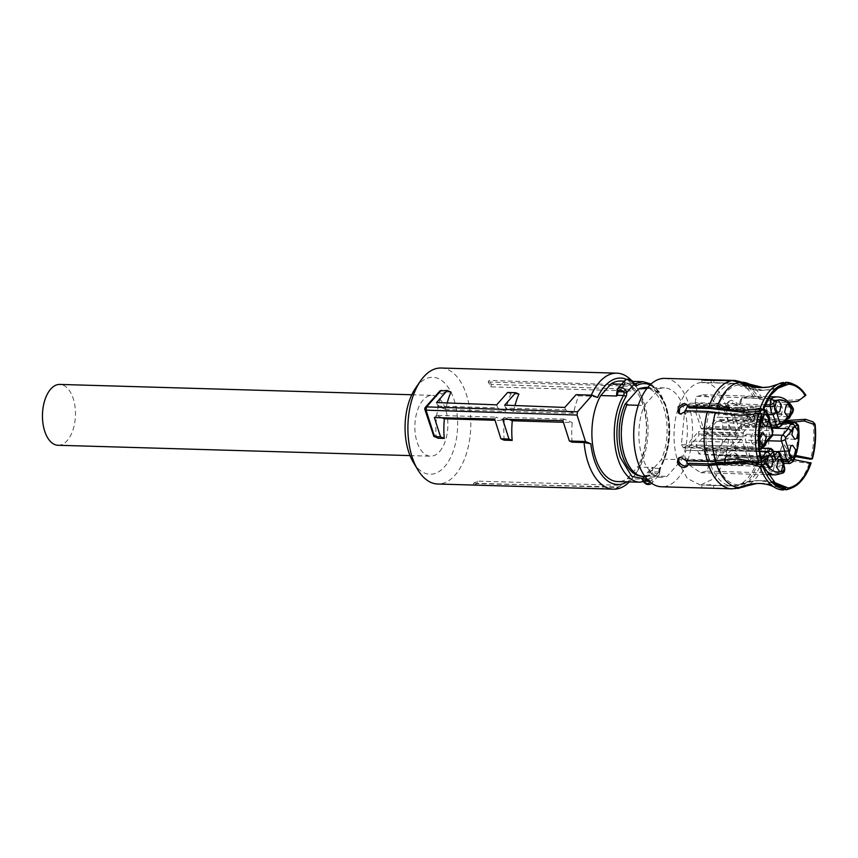 <?xml version="1.0" encoding="UTF-8"?>
<svg xmlns="http://www.w3.org/2000/svg" width="858" height="858" viewBox="0 0 858 858"><rect width="100%" height="100%" fill="white"/><g stroke="black" fill="none" stroke-linecap="round" stroke-linejoin="round"><path stroke-width="0.64" stroke-dasharray="4.29 3.22" d="M439.586 451.555A30.438 16.484 91.7 0 0 447.415 417.599A30.438 16.484 91.7 0 0 432.26 395.356A30.438 16.484 91.7 0 0 423.133 400A30.438 16.484 91.7 0 0 415.304 433.955A30.438 16.484 91.7 0 0 430.469 456.199A30.438 16.484 91.7 0 0 439.586 451.555M58.065 445.27A30.438 16.484 91.7 0 0 67.181 440.626A30.438 16.484 91.7 0 0 75.011 406.671A30.438 16.484 91.7 0 0 59.845 384.427M490.937 386.861L491.302 384.341A60.189 32.604 91.7 0 0 489.039 380.416L488.202 382.003A58.022 31.424 91.7 0 1 490.937 386.861L634.77 391.087L632.936 389.35L491.302 384.341M630.791 379.772A58.022 31.424 -88.3 0 1 636.711 387.419A58.022 31.424 -88.3 0 1 634.105 476.115A58.022 31.424 -88.3 0 1 630.845 480.308A58.022 31.424 -88.3 0 1 629.354 481.906M441.055 368.018A58.022 31.424 -88.3 0 1 469.959 410.424A58.022 31.424 -88.3 0 1 455.04 475.15A58.022 31.424 -88.3 0 1 437.655 484.009M488.202 382.003L632.035 386.229A58.022 31.424 -88.3 0 1 634.77 391.087M632.035 386.229L630.523 385.113L489.039 380.416M630.523 385.113A59.459 32.207 -88.3 0 1 632.936 389.35M572.114 442.17A58.022 31.424 -88.3 0 1 572.232 422.544L563.406 422.275M504.182 440.175A58.022 31.424 -88.3 0 1 504.3 420.549L495.023 420.27M438.256 438.245L436.068 435.639A58.022 31.424 -88.3 0 1 442.117 393.94L444.97 391.902L441.216 390.293M450.965 392.074L444.97 391.902M518.897 394.069L510.907 393.833A58.022 31.424 -88.3 0 0 505.652 411.282L445.71 409.523A58.022 31.424 -88.3 0 1 447.222 402.96M597.565 397.479L590.819 396.181L578.828 395.828A58.022 31.424 -88.3 0 0 573.573 413.266L513.642 411.508A58.022 31.424 -88.3 0 1 514.993 405.534M590.819 396.181A58.022 31.424 -88.3 0 1 591.269 395.152M477.262 481.124L476.898 483.644L618.79 486.958L621.106 485.338L477.262 481.124A58.022 31.424 -88.3 0 1 473.53 483.215L473.798 485.07M621.106 485.338A58.022 31.424 -88.3 0 1 617.363 487.441L473.53 483.215M626.565 379.343A53.26 28.85 -88.3 0 1 638.942 391.13A53.26 28.85 -88.3 0 1 636.55 472.544A53.26 28.85 -88.3 0 1 633.558 476.404A53.26 28.85 -88.3 0 1 627.177 481.842M413.352 462.355A48.509 26.276 91.7 0 0 444.476 466.859A48.509 26.276 91.7 0 0 454.161 400.021A48.509 26.276 91.7 0 0 418.254 384.695A48.509 26.276 91.7 0 0 415.519 388.202M562.88 420.645L564.232 419.122L572.232 422.544M564.232 419.122L504.3 417.363L508.998 419.369M502.659 419.219L504.3 417.363M494.626 419.036L496.31 417.138L504.3 420.549M442.02 417.782L436.368 415.369L496.31 417.138M434.395 417.599L436.368 415.369M436.068 435.639L433.354 434.48L433.247 435.767M439.972 390.862L439.393 392.771L442.117 393.94M436.583 402.552L437.719 406.102L445.71 409.523M505.652 411.282L497.651 407.861L496.685 404.837M437.719 406.102L497.651 407.861M507.646 392.449L510.907 393.833M513.642 411.508L505.641 408.097L504.697 405.148M573.573 413.266L565.572 409.856L505.641 408.097M565.572 409.856L564.8 407.432M578.828 395.828L576.093 394.669M476.898 483.644L473.831 485.296M618.79 486.958A59.459 32.207 -88.3 0 1 615.497 488.749L520.13 486.422M615.497 488.749L617.363 487.441M616.473 395.399L617.084 393.758L625.6 384.32L621.6 384.202M620.634 381.027A50.29 27.241 -88.3 0 1 642.803 404.579A50.29 27.241 -88.3 0 1 637.58 467.031L653.571 467.492L649.999 469.669A4.751 2.574 91.7 0 0 649.989 471.085L651.136 473.595L653.185 471.857L652.606 470.817L649.989 471.085L642.621 479.408A1.898 1.105 -25.9 0 0 642.513 480.276A1.898 1.105 -25.9 0 0 643.446 480.748L644.133 481.821M625.6 384.32L628.388 383.558A2.853 1.544 -88.3 0 1 627.927 383.676A2.853 1.544 -88.3 0 1 626.844 382.775L626.758 382.346C627.809 379.204 629.879 379.257 632.968 382.529L634.051 384.298M634.448 383.858A2.853 1.544 -88.3 0 1 634.319 383.869L627.809 383.687L634.341 383.73M616.795 392.524L616.913 390.24M633.504 383.194L632.968 382.529L626.758 382.346L624.195 382.925L624.463 384.019A1.898 1.105 154.1 0 1 626.844 382.775M649.999 469.669L641.816 479.118L627.262 478.689A50.29 27.241 -88.3 0 1 617.685 481.563M641.816 479.118L641.891 479.965A2.853 1.544 -88.3 0 1 642.352 479.847A2.853 1.544 -88.3 0 1 643.446 480.748M652.488 480.78L649.838 480.941A1.898 1.105 -25.9 0 0 652.209 479.686L652.488 480.78A5.706 4.022 41.5 0 1 651.737 483.279L658.89 475.203A5.706 4.022 41.5 0 0 659.566 473.841L659.877 471.181L658.998 470.999L658.805 472.029L659.566 473.841L659.577 471.364A4.751 2.574 -88.3 0 1 660.435 467.117A1.898 1.148 30.7 0 1 660.467 468.039A1.898 1.148 30.7 0 1 659.512 468.447L653.12 468.264A50.29 27.241 -88.3 0 0 653.571 467.492M627.262 478.689L637.58 467.031M643.039 387.816A44.23 23.96 -88.3 0 1 644.433 387.784A44.23 23.96 -88.3 0 1 663.92 408.505A44.23 23.96 -88.3 0 1 661.164 459.845L647.715 475.032A44.23 23.96 -88.3 0 1 641.838 476.201A44.23 23.96 -88.3 0 1 640.454 476.083M651.072 384.019L659.759 392.353L666.098 405.673C672.211 428.303 670.345 449.088 660.467 468.039L659.877 471.181L652.209 479.686A4.751 2.574 -88.3 0 0 649.624 478.367A1.898 1.523 61.6 0 1 648.283 480.148L641.891 479.965M651.715 483.301L651.737 483.279A5.706 4.022 41.5 0 1 649.002 484.33A5.706 4.022 41.5 0 1 643.168 480.512L642.621 479.408A4.751 2.574 -88.3 0 0 642.106 478.592M646.986 388.427L659.191 388.792L644.412 405.48L638.288 405.298M640.947 389.017A44.23 23.96 -88.3 0 1 646.825 387.859A44.23 23.96 -88.3 0 1 666.323 408.58A44.23 23.96 -88.3 0 1 663.566 459.909L661.164 459.845M663.566 459.909L664.231 459.159L681.81 459.684L667.031 476.372A44.702 24.217 -88.3 0 1 661.797 477.262A44.702 24.217 -88.3 0 1 642.095 456.317A44.702 24.217 -88.3 0 1 644.412 405.48M647.715 475.032L650.117 475.107L649.452 475.858L667.031 476.372M650.117 475.107A44.23 23.96 -88.3 0 1 644.229 476.276A44.23 23.96 -88.3 0 1 624.742 455.555A44.23 23.96 -88.3 0 1 627.488 404.215M643.168 480.512L643.704 481.177L643.168 480.512M649.452 475.858A44.702 24.217 -88.3 0 1 644.219 476.748M664.703 378.389A54.215 29.365 -88.3 0 1 688.599 403.786A54.215 29.365 -88.3 0 1 688.148 459.191A54.215 29.365 -88.3 0 1 661.518 486.776M659.191 388.792A44.702 24.217 -88.3 0 1 664.424 387.902A44.702 24.217 -88.3 0 1 684.126 408.837A44.702 24.217 -88.3 0 1 681.81 459.684M646.846 387.376A44.702 24.217 -88.3 0 1 666.548 408.322A44.702 24.217 -88.3 0 1 664.231 459.159M713.856 382.689L713.781 379.847M792.996 384.019A53.85 29.172 -88.3 0 1 804.665 395.613L799.324 399.581L780.158 400.847L755.244 396.664L747.179 396.428L741.859 398.284L740.679 403.357L737.258 403.249L735.917 404.772L739.339 404.869L740.497 399.828L745.806 397.973L754.171 398.219L778.774 402.413L788.663 402.198M795.505 421.9L785.07 422.157L760.467 417.964L752.101 417.717C747.136 417.095 743.307 414.157 740.615 408.901L741.966 407.378L738.545 407.282L737.708 409.148L734.802 410.306C731.724 409.867 729.579 408.086 728.356 404.955L728.807 401.265L731.584 400.246L737.258 403.249M741.966 407.378C744.626 412.591 748.466 415.519 753.485 416.162L752.101 417.717M786.454 420.592L761.539 416.398L753.485 416.162M795.259 456.617L784.555 455.812L759.566 457.893L738.491 457.271L737.151 455.941L758.515 456.563L783.215 454.483L795.677 455.48M811.089 463.009L809.212 463.427L783.257 460.017L758.268 462.097L737.204 461.475L731.52 464.36L728.989 463.374L729.01 457.518L734.759 453.861L737.387 454.954L738.491 457.271M735.059 488.674L713.674 488.052L713.684 485.199L735.049 485.821L753.12 481.081L762.644 480.448L772.372 481.681M704.59 487.945L713.674 488.052L713.759 485.113L711.035 484.641L704.59 485.081L711.1 485.371L711.1 488.223L732.164 488.846M678.807 457.99L682.271 455.952L687.676 459.266L686.336 460.778M761.915 461.786C756.434 459.373 749.678 457.936 741.644 457.496L709.04 459.888L687.676 459.266M686.379 410.789L687.719 412.119L709.083 412.752L739.585 416.452C748.519 416.709 755.973 415.894 761.958 414.006M687.719 412.119L682.314 415.272L679.086 413.417M687.29 405.191L689.017 407.915M783.375 382.486L769.465 387.001M711.207 380.008L711.196 382.861L732.56 383.483L738.373 384.963C745.377 388.406 752.638 390.24 760.156 390.476L769.69 389.854L777.562 387.923M711.196 382.861L701.962 382.679L713.781 382.689L713.781 380.083M766.108 387.43L784.502 383.011M776.383 388.824L762.741 390.304C755.212 390.047 747.951 388.213 740.947 384.781L735.145 383.311L713.781 382.689L735.306 383.322A51.362 27.821 -88.3 0 1 754.171 398.219M762.741 390.304L747.854 386.593A50.054 27.113 -88.3 0 1 759.351 399.099M799.324 399.581L797.876 401.212M740.679 403.357L739.339 404.869M735.917 404.772L730.233 401.769L727.455 402.788L727.016 406.467C728.227 409.598 730.373 411.39 733.451 411.84L736.357 410.671L738.545 407.282M740.615 408.901L737.204 408.794M737.151 455.941L736.046 453.614L733.408 452.52L727.67 456.188L727.648 462.033L730.179 463.02L735.864 460.135L737.204 461.475M794.025 459.641L781.928 458.676L757.228 460.767L735.864 460.135M785.853 489.811C778.474 485.735 770.741 483.569 762.644 483.311L756.831 483.494M700.364 485.06L687.269 478.442L677.723 460.993A51.362 27.821 -88.3 0 1 678.142 408.505A51.362 27.821 -88.3 0 1 703.378 382.378A51.362 27.821 -88.3 0 1 726.007 406.445L729.718 432.518L725.589 458.933L714.789 478.26L700.364 485.06L704.59 485.081M773.573 482.861L760.07 480.63C752.541 480.437 745.28 481.853 738.277 484.867L732.614 486.003L710.81 485.36L732.464 485.993A51.362 27.821 -88.3 0 1 732.292 485.993A51.362 27.821 -88.3 0 1 710.327 463.921M759.974 483.472L761.443 483.537C769.047 483.998 776.329 486.143 783.279 489.982M760.102 480.63L760.07 480.63C767.202 481.102 772.822 482.722 776.962 485.478M688.963 463.288L687.44 465.637M804.665 395.613L805.834 395.163M813.052 421.911A53.85 29.172 -88.3 0 1 810.499 459.223M809.212 463.427A53.85 29.172 -88.3 0 1 789.918 488.674M773.294 451.49L703.002 449.42L698.927 454.032L696.053 445.045L701.93 438.663L702.616 438.953L710.156 461.636L747.822 462.752M703.002 449.42L703.71 449.721L703.002 449.42M705.362 454.912L703.71 449.721L778.42 451.919L780.083 457.11L705.362 454.912A9.513 5.148 91.7 0 1 707.968 463.063L782.678 465.261L783.504 466.119M781.456 457.743L780.083 457.11A9.513 5.148 91.7 0 1 782.678 465.261L783.215 466.934L708.494 464.736L707.968 463.063M708.494 464.736L707.646 470.634L700.729 472.694L688.105 464.264M685.714 459.985L685.703 459.963C684.405 456.531 684.598 453.303 686.282 450.268L716.022 450.954L715.808 452.252L715.851 451.136A6.714 3.636 91.7 0 0 715.24 460.778M685.703 446.085L760.424 448.284L759.491 449.335L684.77 447.136L685.703 446.085A9.513 5.148 91.7 0 0 688.32 444.637A9.513 5.148 91.7 0 0 690.229 440.98L698.466 431.671L699.002 435.306L686.4 450.085M684.77 447.136L683.494 447.79L681.37 444.723L684.502 412.719M687.58 405.995L688.77 404.172L690.787 403.142L693.575 405.802L722.768 406.242M765.197 404.751L695.237 402.692L695.774 404.375A9.513 5.148 91.7 0 0 698.369 412.526L703.11 427.37L701.812 428.775L701.115 428.485L693.575 405.802M695.237 402.692L696.095 396.804L703.013 394.744L711.293 398.187L718.039 407.475A6.714 3.636 91.7 0 1 717.46 417.17L747.028 418.039L747.093 416.924L746.964 418.221L754.665 417.76L755.169 418.479L754.161 415.326L755.512 413.813L756.059 407.142A38.996 21.128 91.7 0 0 755.426 405.984A4.279 2.317 -88.3 0 1 754.954 412.773L754.021 413.824A9.513 5.148 -88.3 0 1 752.112 417.492A9.513 5.148 -88.3 0 1 749.506 418.94L743.661 425.536A4.279 2.317 -88.3 0 1 742.374 426.19A4.279 2.317 -88.3 0 1 740.486 424.184L741.87 428.507L740.122 430.405L730.759 429.354L701.115 428.485L730.759 429.354L723.197 406.671L730.737 407.346L722.468 406.381M717.46 417.17L746.964 418.221L734.384 433L704.74 432.132L717.342 417.353M784.394 422.222L718.961 420.302L718.028 421.353A9.513 5.148 91.7 0 0 715.411 422.801A9.513 5.148 91.7 0 0 713.502 426.458L705.265 435.767L704.74 432.132M718.961 420.302L720.237 419.648L722.372 422.715C724.152 438.116 721.857 451.394 715.497 462.537L712.955 464.285L710.156 461.636M725.246 459.405A4.279 2.317 -88.3 0 1 726.297 456.939L727.23 455.888A9.513 5.148 -88.3 0 1 729.139 452.22A9.513 5.148 -88.3 0 1 731.756 450.772L734.63 447.522L735.338 447.822L734.813 446.181L741.13 439.307L732.26 439.822L701.93 438.663L732.26 439.822L739.778 462.505L748.09 462.301L740.443 462.794M734.813 446.181L696.053 445.045M775.289 457.732L773.637 456.231L698.927 454.032M725.01 462.183L725.192 462.569A38.996 21.128 91.7 0 0 725.825 463.728A4.279 2.317 -88.3 0 1 725.267 462.151M686.282 450.268L715.851 451.136M715.486 460.735L716.773 455.373L723.97 455.577L723.176 453.099L724.163 451.887L716.022 450.954L728.635 436.175L699.002 435.306M699.184 434.019L728.86 434.888L728.635 436.175L738.009 437.248L738.191 435.961L737.226 432.807L698.466 431.671M730.737 407.346L732.292 408.655L730.544 410.628L729.772 408.194L727.884 406.177L726.168 407.443A38.996 21.128 91.7 0 0 725.514 408.665A4.279 2.317 -88.3 0 1 726.018 407.915A4.279 2.317 -88.3 0 1 727.305 407.26A4.279 2.317 -88.3 0 1 729.193 409.266L729.718 410.939A9.513 5.148 -88.3 0 1 732.324 419.09L735.681 429.611A4.279 2.317 -88.3 0 1 734.823 435.51L737.226 432.807M734.823 435.51L770.784 436.572L764.95 443.168L690.229 440.98M688.234 404.89L717.803 405.759A38.996 21.128 91.7 0 0 716.977 407.175L726.168 407.443M717.803 405.759L720.355 404.011L722.726 406.242M693.479 405.587L723.047 406.456M741.87 428.507L703.11 427.37M768.393 414.575L698.369 412.526M695.774 404.375L764.521 406.392M747.028 418.039A6.714 3.636 91.7 0 0 747.608 408.344A38.996 21.128 91.7 0 0 746.868 406.864L756.059 407.142M704.547 433.419L734.234 434.298L734.384 433L743.242 432.464L744.025 436.904L705.265 435.767M710.252 461.84L739.821 462.709A6.714 3.636 91.7 0 0 742.524 465.154A6.714 3.636 91.7 0 0 744.53 464.135A6.714 3.636 91.7 0 0 745.066 463.406A38.996 21.128 91.7 0 0 745.892 462.001A4.279 2.317 91.7 0 1 745.463 462.612L744.176 463.266L742.159 460.832L749.345 461.046L747.972 462.601L750.707 459.084L751.479 461.518L753.367 463.534L755.083 462.269A38.996 21.128 91.7 0 0 755.737 461.046A4.279 2.317 -88.3 0 1 755.233 461.797A4.279 2.317 -88.3 0 1 753.946 462.451A4.279 2.317 -88.3 0 1 752.058 460.446L751.533 458.773A9.513 5.148 -88.3 0 1 748.927 450.622L745.57 440.1A4.279 2.317 -88.3 0 1 746.428 434.202L744.025 436.904M772.018 428.174L713.502 426.458M718.028 421.353L783.461 423.273M731.606 439.532L741.827 439.596L748.959 461.057M724.163 451.887L726.082 451.233L727.091 454.386L725.739 455.898L724.57 459.47M755.169 418.479L743.242 432.464M731.488 429.654L740.122 430.405L739.424 430.115L732.292 408.655M726.082 451.233L738.009 437.248M772.661 449.689L771.299 448.873L773.637 456.231L774.506 455.255M779.943 453.067L778.367 451.769M716.773 455.373L715.786 452.252L723.176 453.099M761.432 448.155L760.424 448.284A9.513 5.148 91.7 0 0 763.041 446.836A9.513 5.148 91.7 0 0 764.95 443.168L766.366 442.589M760.585 448.284L761.872 447.651M722.801 406.242L729.729 406.853L727.906 408.547L720.709 408.333L718.693 405.898L716.977 407.175M720.709 408.333L722.447 406.381M754.665 417.76L753.281 414.017L746.321 413.545A4.279 2.317 91.7 0 0 746.868 406.864M746.095 413.803L747.093 416.924L754.075 416.495M742.159 460.832L740.422 462.794M723.97 455.577L727.091 454.386M760.692 456.864L727.23 455.888M731.756 450.772L759.738 451.598M749.345 461.046L750.707 459.084M782.796 459.695L751.533 458.773M748.927 450.622L778.067 451.48M753.281 414.017L754.161 415.326M754.954 412.773L790.915 413.835L789.982 414.886L754.021 413.824M749.506 418.94L785.467 419.991L786.915 419.369M727.906 408.547L730.544 410.628M767.149 412.902L765.679 411.99L729.718 410.939M732.324 419.09L768.285 420.152A9.513 5.148 91.7 0 0 765.679 411.99L763.266 408.311L761.475 409.716A38.996 21.128 91.7 0 0 761.132 410.414M780.984 426.072L779.622 426.598L785.467 419.991A9.513 5.148 91.7 0 0 788.073 418.543A9.513 5.148 91.7 0 0 789.982 414.886L791.398 414.307M769.111 421.01L768.285 420.152L771.642 430.673L735.681 429.611M773.208 470.602L774.795 463.706L771.717 459.18L769.862 460.124A6.178 3.346 -88.3 0 0 768.275 467.02A6.178 3.346 -88.3 0 0 771.353 471.546A6.178 3.346 -88.3 0 0 773.208 470.602M760.006 455.92A6.178 3.346 -88.3 0 1 761.85 454.976A6.178 3.346 -88.3 0 1 764.939 459.491A6.178 3.346 -88.3 0 1 763.341 466.398L761.496 467.331L758.408 462.816L760.006 455.92M758.804 425.493L760.392 418.586L757.314 414.071L755.469 415.015A6.178 3.346 -88.3 0 0 753.871 421.911A6.178 3.346 -88.3 0 0 756.949 426.426A6.178 3.346 -88.3 0 0 758.804 425.493M756.145 443.833L757.732 436.936L754.654 432.421L752.798 433.365A6.178 3.346 -88.3 0 0 751.211 440.261A6.178 3.346 -88.3 0 0 754.289 444.776A6.178 3.346 -88.3 0 0 756.145 443.833M771.321 411.347L772.919 404.45L769.84 399.935L767.985 400.868A6.178 3.346 -88.3 0 0 766.398 407.764A6.178 3.346 -88.3 0 0 769.476 412.29A6.178 3.346 -88.3 0 0 771.321 411.347M781.188 415.551L782.775 408.655L779.697 404.139L777.841 405.083A6.178 3.346 -88.3 0 0 776.254 411.979A6.178 3.346 -88.3 0 0 779.332 416.495A6.178 3.346 -88.3 0 0 781.188 415.551M785.038 427.638A6.178 3.346 -88.3 0 1 786.893 426.694A6.178 3.346 -88.3 0 1 789.971 431.209A6.178 3.346 -88.3 0 1 788.384 438.106L786.529 439.049L783.451 434.534L785.038 427.638M785.724 456.456L787.312 449.56L784.233 445.045L782.378 445.988A6.178 3.346 -88.3 0 0 780.791 452.885A6.178 3.346 -88.3 0 0 783.869 457.4A6.178 3.346 -88.3 0 0 785.724 456.456M433.354 434.48L425.171 408.848L439.393 392.771M425.386 407.336A2.381 1.673 41.5 0 0 425.171 408.848A2.381 1.083 -17.7 0 0 424.903 409.631M643.007 381.681L655.823 388.148L665.175 405.244C671.364 428.206 669.476 449.281 659.512 468.447A2.853 1.544 -88.3 0 0 658.998 470.999M617.084 393.758A4.751 2.574 91.7 0 0 617.095 392.342L624.463 384.019A4.751 2.574 91.7 0 0 624.978 384.834M634.319 383.869A2.853 1.544 -88.3 0 1 633.236 382.958M650.117 384.91A48.391 26.212 -88.3 0 1 665.883 406.295A48.391 26.212 -88.3 0 1 660.435 467.117M648.24 480.351L648.745 480.03A2.853 1.544 -88.3 0 0 648.283 480.148A50.29 27.241 -88.3 0 1 640.057 482.217M624.195 382.925A5.706 4.022 41.5 0 1 624.946 380.426M658.805 472.029L653.185 471.857A3.807 2.681 41.5 0 0 656.531 473.627A3.807 2.681 41.5 0 0 658.805 472.029M652.606 470.817A2.853 1.544 -88.3 0 1 653.12 468.264A1.898 1.148 -149.3 0 1 652.273 468.071M647.35 479.408L649.624 478.367M643.5 481.949L642.17 479.804L648.745 480.03A2.853 1.544 -88.3 0 1 649.838 480.941M649.903 481.896L649.281 481.349M646.106 481.252L643.704 481.177M659.77 473.444L658.89 475.203A5.706 4.022 41.5 0 1 656.155 476.254A5.706 4.022 41.5 0 1 651.136 473.595M735.091 380.459A54.215 29.365 -88.3 0 1 755.244 396.664M761.539 416.398A54.215 29.365 -88.3 0 1 759.566 457.893M758.268 462.097A54.215 29.365 -88.3 0 1 734.738 488.674M749.27 384.116A52.617 28.507 -88.3 0 1 761.668 397.737M745.806 397.973L747.179 396.428M767.964 417.471A52.617 28.507 -88.3 0 1 766.001 457.357M764.714 461.561A52.617 28.507 -88.3 0 1 746.288 486.014M760.467 417.964A51.362 27.821 -88.3 0 1 758.515 456.563M757.228 460.767A51.362 27.821 -88.3 0 1 735.049 485.821M709.04 459.888A51.362 27.821 -88.3 0 1 709.083 412.752M710.381 408.547A51.362 27.821 -88.3 0 1 732.56 383.483M735.145 383.311A51.362 27.821 -88.3 0 1 735.306 383.322L747.854 386.593A50.054 27.113 -88.3 0 0 740.947 384.781M715.465 459.362A50.054 27.113 -88.3 0 1 715.508 413.524M716.805 409.33A50.054 27.113 -88.3 0 1 738.373 384.963M765.647 418.843A50.054 27.113 -88.3 0 1 763.717 456.124M762.43 460.328A50.054 27.113 -88.3 0 1 745.012 483.451A50.054 27.113 -88.3 0 1 740.851 484.695M738.277 484.867A50.054 27.113 -88.3 0 1 716.752 463.395M735.338 447.822L771.235 448.723M707.056 471.117L781.777 473.316A4.279 2.317 91.7 0 0 782.367 472.833A4.279 2.317 91.7 0 0 783.215 466.934A2.853 1.308 -17.7 0 1 784.598 467.578M685.703 459.963L714.971 460.821M762.129 465.358A38.996 21.128 91.7 0 0 764.124 468.264M775.439 474.892A38.996 21.128 91.7 0 0 781.777 473.316L782.743 473.09M725.825 463.728L760.531 464.746M722.49 462.494L725.192 462.569M728.86 434.888L738.191 435.961M681.37 444.723L756.091 446.911A4.279 2.317 91.7 0 0 758.215 449.989A4.279 2.317 91.7 0 0 759.491 449.335A2.853 2.016 41.5 0 0 760.864 448.809M759.845 413.288A38.996 21.128 91.7 0 0 756.091 446.911L759.984 446.181M725.514 408.665L761.475 409.716A2.853 1.587 27.1 0 1 762.73 409.974M740.486 424.184L771.031 425.085M696.685 396.321L768.414 398.423M718.039 407.475L747.608 408.344M755.426 405.984L791.387 407.035A38.996 21.128 91.7 0 0 777.734 396.932M734.234 434.298L743.06 433.751M746.428 434.202L772.833 434.974M722.372 422.715L797.082 424.914A4.279 2.317 91.7 0 0 794.958 421.836M715.497 462.537L745.066 463.406M755.737 461.046L791.698 462.108A38.996 21.128 91.7 0 0 797.082 424.914L797.983 425.783M745.892 462.001L755.083 462.269M761.303 448.305L734.63 447.522M761.368 459.759L761.11 462.301M726.297 456.939L760.928 457.947M772.704 432.26L771.642 430.673A4.279 2.317 -88.3 0 1 770.784 436.572A2.853 2.016 41.5 0 0 772.157 436.046M743.661 425.536L779.622 426.598L778.335 427.241M792.277 413.309L790.915 413.835A4.279 2.317 91.7 0 0 791.387 407.035A2.853 1.802 150 0 1 792.771 407.722M767.985 440.755L745.57 440.1M789.907 463.513A4.279 2.317 91.7 0 0 791.194 462.859A4.279 2.317 91.7 0 0 791.698 462.108A2.853 1.587 -152.9 0 0 793.124 461.486M716.548 455.63L725.739 455.898M742.288 461.25L751.479 461.518M752.058 460.446L783.451 461.368M746.321 413.545L755.512 413.813M720.581 407.925L729.772 408.194M729.193 409.266L765.154 410.317L766.205 411.904M411.808 394.755L432.26 395.356M410.017 455.598L430.469 456.199M638.942 391.13L636.711 387.419M636.55 472.544L634.105 476.115M632.861 381.381L624.313 381.134M646.825 387.859L644.433 387.784M644.229 476.276L641.838 476.201M664.424 387.902L647.811 387.408M661.797 477.262L645.195 476.78M678.013 458.655L679.354 457.132M678.335 412.837L679.675 414.178M686.711 404.397L688.052 405.737M701.973 379.826L701.962 382.679M741.859 398.284L740.497 399.828M728.807 401.254L727.466 402.777M737.719 409.127L736.379 410.65M737.408 454.965L736.067 453.635M729 463.374L727.648 462.033M701.865 487.955L701.865 485.102M686.904 466.538L688.245 465.025M704.911 382.421L703.378 382.378M769.69 389.854L779.868 386.454M752.487 484.094L753.753 483.869M753.12 481.081L737.483 485.671M773.251 451.329L703.292 449.281M700.729 472.694L767.202 474.646M683.494 447.79L759.491 449.764M690.787 403.142L720.345 404.011M701.533 428.914L739.81 430.544M703.013 394.744L769.497 396.686M720.248 419.648L784.984 421.546M712.955 464.285L742.524 465.154M702.198 438.524L731.863 439.393M731.842 439.393L741.387 439.167M761.454 448.155L734.92 447.372M771.664 427.048L742.374 426.19M744.176 463.266L753.367 463.534M753.946 462.451L783.858 463.331M718.693 405.898L727.884 406.177M727.305 407.26L763.759 408.365M786.464 419.873L785.628 419.991M780.104 459.427L771.717 459.18M779.74 471.793L771.353 471.546M770.248 455.223L761.85 454.976M769.883 467.578L761.496 467.331M765.711 414.317L757.314 414.071M765.347 426.673L756.949 426.426M763.052 432.668L754.654 432.421M762.687 445.023L754.289 444.776M778.227 400.171L769.84 399.925M777.863 412.537L769.476 412.29M788.084 404.386L779.697 404.139M787.719 416.741L779.332 416.495M795.28 426.941L786.893 426.694M794.926 439.296L786.529 439.049M792.62 445.291L784.233 445.045M792.256 457.646L783.869 457.4"/><path stroke-width="1.29" d="M411.808 394.755L59.845 384.427A30.438 16.484 91.7 0 0 50.729 389.071A30.438 16.484 91.7 0 0 42.9 423.026A30.438 16.484 91.7 0 0 58.065 445.27L410.017 455.598M591.269 395.152A58.022 31.424 -88.3 0 1 599.485 382.035A58.022 31.424 -88.3 0 1 616.87 373.176A58.022 31.424 -88.3 0 1 630.791 379.772M629.354 481.906A58.022 31.424 -88.3 0 1 613.459 489.167L437.655 484.009A58.022 31.424 -88.3 0 1 417.803 469.766A58.022 31.424 -88.3 0 1 420.409 381.07A58.022 31.424 -88.3 0 1 423.67 376.876A58.022 31.424 -88.3 0 1 441.055 368.018L616.87 373.176M613.459 489.167A58.022 31.424 -88.3 0 1 584.094 442.524L572.114 442.17L569.38 441.001L562.88 420.645L502.659 419.219L508.987 439.049L512.172 440.411A58.022 31.424 -88.3 0 1 512.301 420.785L563.406 422.275M512.172 440.411L504.182 440.175L500.933 438.792L508.987 439.049M495.023 420.27L444.369 418.79L442.02 417.782M444.251 438.417L440.54 436.829L434.491 436.636L438.256 438.245L444.251 438.417A58.022 31.424 -88.3 0 1 444.369 418.79M438.256 438.245L434.491 436.636M447.222 402.96A58.022 31.424 -88.3 0 1 450.965 392.074L447.254 390.497L439.972 390.862L425.386 407.336A2.381 1.673 41.5 0 1 426.523 406.896A2.381 1.673 41.5 0 1 426.544 406.896L426.072 410.167L434.513 436.636M514.993 405.534A58.022 31.424 -88.3 0 1 518.897 394.069L515.701 392.707L507.646 392.449L496.685 404.837L436.583 402.552L447.254 390.497M441.216 390.293L426.544 406.896L577.509 411.786L592.202 395.184L597.565 397.479A53.26 28.85 -88.3 0 1 604.761 386.175A53.26 28.85 -88.3 0 1 626.565 379.343M627.177 481.842A53.26 28.85 -88.3 0 1 590.851 443.811L585.488 441.527L569.38 441.001M584.094 442.524L590.851 443.811M508.998 419.369L512.301 420.785M440.54 436.829L434.395 417.599L494.626 419.036L500.933 438.792M425.386 407.336A2.381 2.381 0 0 0 424.903 409.631L433.923 436.518M592.202 395.184L576.093 394.669L564.8 407.432L504.697 405.148L515.701 392.707M420.409 381.07L415.519 388.202A48.509 26.276 91.7 0 0 413.352 462.355L417.803 469.766M473.798 485.07L520.13 486.422M585.488 441.527L577.037 415.058L426.072 410.167A2.381 1.083 -17.7 0 0 426.072 410.167A2.381 1.083 -17.7 0 1 424.903 409.631M577.509 411.786L577.037 415.058M621.6 384.202L611.057 383.891L600.729 395.549L616.72 396.021L617.084 393.758M611.057 383.891A50.29 27.241 -88.3 0 1 620.634 381.027L624.313 381.134M647.35 479.408L631.863 476.447L620.388 457.689A48.391 26.212 -88.3 0 1 625.825 396.868A1.898 1.148 -149.3 0 0 623.552 395.441A50.29 27.241 -88.3 0 0 617.889 458.655A50.29 27.241 -88.3 0 0 640.057 482.217L617.685 481.563A50.29 27.241 -88.3 0 1 595.516 458A50.29 27.241 -88.3 0 1 600.729 395.549M616.795 392.524L617.792 388.502A5.706 4.022 41.5 0 0 617.106 389.864L617.867 391.677A3.807 2.681 -138.5 0 1 620.141 390.079A3.807 2.681 -138.5 0 1 623.487 391.849L625.536 390.111L626.683 392.621L624.066 392.889L623.487 391.849L617.867 391.677L617.674 392.707L616.795 392.524L616.623 394.605M625.825 396.868A4.751 2.574 -88.3 0 0 626.683 392.621L634.051 384.298L632.968 382.529M634.341 383.73L634.781 383.751A1.898 1.523 -118.4 0 1 636.636 385.617A4.751 2.574 -88.3 0 1 634.051 384.298L633.236 382.958M640.454 476.083A44.23 23.96 -88.3 0 1 622.34 455.48A44.23 23.96 -88.3 0 1 625.096 404.15L638.545 388.953A44.23 23.96 -88.3 0 1 643.039 387.816M625.096 404.15L627.488 404.215L626.833 404.965L638.288 405.298M638.545 388.953L646.986 388.427M645.195 476.78L644.219 476.748A44.702 24.217 -88.3 0 1 624.517 455.802A44.702 24.217 -88.3 0 1 626.833 404.965M759.963 466.731L762.805 466.259A52.831 28.614 91.7 0 0 785.638 489.028L783.279 489.982A53.85 29.172 -88.3 0 1 774.817 487.516A53.85 29.172 -88.3 0 1 759.963 466.731C754.396 464.468 747.575 463.213 739.489 462.955L708.687 465.422A54.215 29.365 -88.3 0 0 731.917 488.835L732.164 488.846A54.215 29.365 -88.3 0 1 731.917 488.835L661.518 486.776A54.215 29.365 -88.3 0 1 637.623 461.368A54.215 29.365 -88.3 0 1 638.073 405.963A54.215 29.365 -88.3 0 1 664.703 378.389L705.062 379.579L701.973 379.826L704.686 380.276L732.271 380.62L739.457 382.432C746.106 385.66 753.002 387.387 760.156 387.623L769.058 387.065L777.841 384.298A53.85 29.172 -88.3 0 1 783.375 382.486L785.735 383.58A52.831 28.614 91.7 0 0 762.859 409.416L763.255 409.813C757.775 411.529 751.018 412.355 742.985 412.29L710.381 408.547L689.017 407.915L686.732 404.418L684.201 403.432L678.174 406.81L678.335 412.837L680.962 413.931L686.379 410.789L707.453 411.4L738.255 415.122C746.331 415.347 753.152 414.661 758.729 413.073L761.572 413.62A52.831 28.614 91.7 0 0 761.518 462.226L761.915 461.786C757.732 446.149 757.743 430.223 761.958 414.006L761.572 413.62M641.602 388.277A44.702 24.217 -88.3 0 1 646.846 387.376L647.811 387.408M761.518 462.226L758.687 462.709L738.212 458.933L707.4 461.4L686.336 460.778L680.92 457.475L678.013 458.644L677.38 462.537C678.71 465.551 680.962 467.224 684.137 467.546L686.915 466.527L688.963 463.288L710.327 463.921L740.84 461.443C749.763 461.711 757.217 463.17 763.202 465.819L762.805 466.259M762.859 409.416L760.027 408.869L739.542 410.918L708.74 407.196L687.676 406.585M742.031 382.26A52.617 28.507 -88.3 0 1 749.27 384.116L762.741 387.451C755.587 387.226 748.691 385.489 742.031 382.26L734.845 380.448L705.062 379.579M713.781 380.083L735.091 380.459A54.215 29.365 -88.3 0 0 734.845 380.448M701.887 487.955L702.584 487.923M708.687 465.422L687.623 464.811M687.44 465.637L685.488 466.023C682.303 465.701 680.051 464.028 678.721 461.025L678.807 457.99M679.086 413.417L679.858 407.657L685.542 404.772L687.29 405.191M777.562 387.923L785.735 384.416L785.735 383.58M788.32 384.234C794.776 384.459 800.482 388.256 805.415 395.624L805.834 395.163A52.831 28.614 91.7 0 0 795.194 385.081A52.831 28.614 91.7 0 0 788.32 383.408L788.32 384.234L776.383 388.824M788.32 383.408L785.96 382.314A53.85 29.172 -88.3 0 1 792.996 384.019L795.194 385.081M762.741 387.451L766.108 387.43M784.502 383.011L785.96 382.314M788.663 402.198L797.876 401.212L805.415 395.624M804.171 420.946L805.619 419.315L813.052 421.911L815.1 424.195L814.682 424.667L804.171 420.946L795.505 421.9M785.853 420.57L805.619 419.315M795.677 455.48L812.376 458.816L810.499 459.223L795.259 456.617M792.181 487.752L789.918 488.674A53.85 29.172 -88.3 0 1 785.853 489.811L788.212 488.856A52.831 28.614 91.7 0 0 792.181 487.752A52.831 28.614 91.7 0 0 811.089 463.009L794.025 459.641M756.831 483.494L735.059 488.674M785.853 489.811L784.931 489.307M772.372 481.681L788.212 488.02L788.212 488.856M785.638 489.028L785.638 488.191L773.573 482.861M732.164 488.846L739.36 487.462C746.02 484.609 752.916 483.29 760.07 483.483M759.995 483.472L759.974 483.472C766.151 483.858 771.095 485.21 774.817 487.516M758.687 462.709A53.85 29.172 -88.3 0 1 758.729 413.073M763.255 409.813L770.43 395.324L779.868 386.454L785.735 384.416M760.027 408.869A53.85 29.172 -88.3 0 1 777.841 384.298M814.682 424.667A51.995 28.164 -88.3 0 1 811.99 458.419M815.1 424.195A52.831 28.614 -88.3 0 1 812.376 458.816M810.692 462.623C805.297 477.649 797.801 486.111 788.212 488.02M785.638 488.191L776.962 485.478L763.202 465.819M688.105 464.264L685.714 459.985M684.502 412.719L687.58 405.995M715.24 460.778A6.714 3.636 91.7 0 0 715.272 460.832A38.996 21.128 91.7 0 0 716.001 462.301L722.49 462.494M769.497 396.686L777.734 396.932C783.74 397.275 788.749 400.868 792.771 407.722A2.853 1.802 150 0 1 792.695 409.223A36.143 19.584 91.7 0 0 774.173 401.319L773.691 403.442L774.463 405.845A6.66 3.604 91.7 0 0 776.597 412.548L773.09 414.714L768.393 414.575M764.521 406.392L770.495 406.563A9.513 5.148 91.7 0 0 773.09 414.714L776.447 425.246L771.031 425.085M797.983 425.783L798.412 425.321C800.053 438.76 798.283 450.815 793.124 461.486A2.853 1.587 -152.9 0 0 792.985 460.263A36.143 19.584 91.7 0 0 797.983 425.783L796.846 424.978L795.516 426.48A6.66 3.604 91.7 0 0 793.307 427.477A6.66 3.604 91.7 0 0 791.795 430.695L788.223 428.657L772.018 428.174M783.461 423.273L792.749 423.541L793.682 422.49L784.394 422.222M724.57 459.47L725.01 462.183M725.267 462.151A4.279 2.317 -88.3 0 1 725.246 459.405M780.008 453.196L781.37 459.416L779.997 455.115L775.471 460.231L775.289 457.732M775.471 460.231L772.661 449.689M774.506 455.255L778.002 451.469L779.997 453.206L779.997 455.115L777.723 451.619L773.294 451.49M783.976 465.637L783.504 466.119A6.66 3.604 91.7 0 0 781.37 459.416M715.486 460.735L716.001 462.301M766.226 442.739L766.173 441.269L772.415 434.223A2.853 2.016 41.5 0 1 772.157 436.046L766.366 442.589M762.73 409.974A2.853 1.587 27.1 0 1 764.982 411.701A36.143 19.584 91.7 0 0 759.984 446.181L761.121 446.986A2.853 2.016 41.5 0 1 760.864 448.809L762.451 445.484A6.66 3.604 91.7 0 0 764.66 444.487A6.66 3.604 91.7 0 0 766.173 441.269M774.463 405.845L770.495 406.563L769.958 404.89L765.197 404.751M795.516 426.48L792.749 423.541L790.132 424.989L788.223 428.657L782.389 435.253L772.833 434.974M759.738 451.598L767.717 451.834L770.591 448.573L772.865 452.069L770.484 454.772A6.66 3.604 91.7 0 0 768.264 455.759A6.66 3.604 91.7 0 0 766.752 458.976L763.191 456.939L760.692 456.864M783.451 461.368L788.019 461.507L787.494 459.824L782.796 459.695M778.067 451.48L788.856 450.954A6.66 3.604 91.7 0 0 791.001 457.668L791.762 460.06L788.019 461.507A4.279 2.317 91.7 0 0 789.907 463.513L783.858 463.331M778.249 460.371L780.104 459.427L783.182 463.953L781.595 470.849L779.74 471.793L776.662 467.267L778.249 460.371M768.393 456.166L770.248 455.223L773.326 459.738L771.739 466.634L769.883 467.578L766.805 463.063L768.393 456.166M763.856 415.261L765.711 414.317L768.789 418.833L767.202 425.729L765.347 426.673L762.269 422.157L763.856 415.261M761.196 433.612L763.052 432.668L766.13 437.183L764.532 444.079L762.687 445.023L759.609 440.508L761.196 433.612M776.372 401.115L778.227 400.171L781.306 404.697L779.718 411.593L777.863 412.537L774.785 408.011L776.372 401.115M786.228 405.33L788.084 404.386L791.162 408.901L789.575 415.798L787.719 416.741L784.641 412.226L786.228 405.33M793.435 427.885L795.28 426.941L798.369 431.456L796.771 438.352L794.926 439.296L791.837 434.781L793.435 427.885M790.776 446.235L792.62 445.291L795.698 449.806L794.111 456.703L792.256 457.646L789.178 453.131L790.776 446.235M770.484 454.772L767.717 451.834L765.1 453.281L761.368 459.759M791.795 430.695L785.553 437.741L785.263 439.704L781.531 441.151L784.888 451.673A9.513 5.148 91.7 0 0 787.494 459.824L791.001 457.668M791.269 414.457L791.215 412.988L792.545 411.486L792.277 413.309C793.564 410.703 793.725 408.837 792.771 407.722M776.597 412.548L780.19 423.798L781.241 424.249L780.984 426.072L786.915 419.369L787.483 417.192A6.66 3.604 91.7 0 0 789.703 416.205A6.66 3.604 91.7 0 0 791.215 412.988M772.415 434.223L772.704 432.26L769.111 421.01A6.66 3.604 91.7 0 0 766.966 414.296L766.526 410.971L763.266 408.311M634.448 383.858A2.853 1.544 -88.3 0 0 634.781 383.751L643.007 381.681L632.861 381.381M624.066 392.889A2.853 1.544 -88.3 0 1 623.552 395.441L617.159 395.259A2.853 1.544 91.7 0 0 617.674 392.707M616.72 396.021A50.29 27.241 -88.3 0 1 617.159 395.259A1.898 1.148 30.7 0 0 616.473 395.399M636.636 385.617A48.391 26.212 -88.3 0 1 650.117 384.91M634.319 383.869L633.74 382.604C631.016 378.957 628.088 378.228 624.946 380.426L617.792 388.502A5.706 4.022 41.5 0 1 620.516 387.451A5.706 4.022 41.5 0 1 625.536 390.111M624.946 380.426A5.706 4.022 41.5 0 1 627.67 379.375A5.706 4.022 41.5 0 1 633.504 383.194M649.281 481.349L646.106 481.252M643.704 481.177C646.793 484.448 648.862 484.502 649.914 481.359M707.4 461.4A54.215 29.365 -88.3 0 1 707.453 411.4M708.74 407.196A54.215 29.365 -88.3 0 1 732.271 380.62M715.336 460.757A52.617 28.507 -88.3 0 1 715.39 412.355M716.677 408.161A52.617 28.507 -88.3 0 1 739.457 382.432M737.719 488.492L746.288 486.014A52.617 28.507 -88.3 0 1 741.934 487.29M739.36 487.462A52.617 28.507 -88.3 0 1 716.623 464.789M773.251 451.329L778.367 451.769M760.531 464.746L761.786 464.789A38.996 21.128 91.7 0 0 762.129 465.358M764.124 468.264A38.996 21.128 91.7 0 0 775.439 474.892L767.202 474.646M761.132 410.414A38.996 21.128 91.7 0 0 759.845 413.288M768.414 398.423L771.396 398.509L769.958 404.89L773.691 403.442M777.734 396.932A38.996 21.128 91.7 0 0 771.396 398.509L774.173 401.319M784.984 421.546L794.958 421.836A4.279 2.317 91.7 0 0 793.682 422.49A2.853 2.016 -138.5 0 1 796.846 424.978M761.303 448.305L771.235 448.723M761.11 462.301L761.786 464.789A2.853 1.802 -30 0 0 765.272 462.741A36.143 19.584 91.7 0 0 783.794 470.645L784.276 468.522L783.504 466.119M784.276 468.522A2.853 1.308 -17.7 0 0 784.598 467.578L783.987 465.669C783.933 461.904 783.022 459.18 781.23 457.518M783.794 470.645L781.777 473.316M760.928 457.947L762.258 457.99L765.422 460.478L766.752 458.976M761.121 446.986L762.451 445.484M759.984 446.181L759.148 446.503M771.664 427.048L778.335 427.252L776.447 425.246L780.19 423.798M767.985 440.755L781.531 441.151A4.279 2.317 -88.3 0 1 782.389 435.253A2.853 2.016 -138.5 0 1 785.553 437.741M765.272 462.741L765.422 460.478M772.704 432.26L772.157 436.046M766.966 414.296L766.526 410.971M764.982 411.701L766.205 411.904M792.695 409.223L792.545 411.486M781.241 424.249L787.483 417.192M792.985 460.263L791.762 460.06M785.263 439.704L788.856 450.954M651.072 384.019L643.007 381.681M640.057 482.217L648.927 479.997M642.932 481.102C645.656 484.749 648.584 485.478 651.737 483.279M749.27 384.116L735.091 380.459M746.288 486.014L752.487 484.094M772.811 450.01L770.881 448.434L761.454 448.155M775.321 457.818L772.876 450.15M784.598 467.578C784.984 470.645 784.362 472.479 782.743 473.09L775.439 474.892M760.585 448.284L764.403 446.31L766.419 442.385M759.491 449.764L760.864 448.809M798.412 425.321L794.958 421.836M778.335 427.252L780.984 426.072M793.124 461.486L789.907 463.513M791.398 414.307L792.277 413.309M785.628 419.991L789.446 418.018L791.462 414.103M773.026 431.317L769.583 420.559C769.54 416.795 768.618 414.06 766.827 412.408"/></g></svg>
